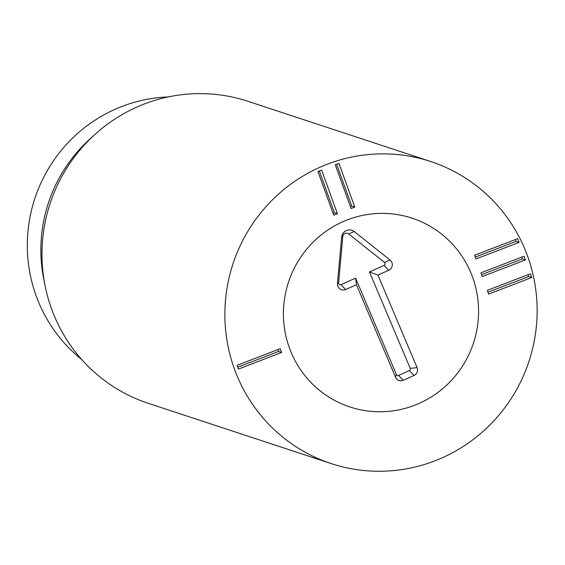 <?xml version="1.0" encoding="UTF-8"?>
<svg xmlns="http://www.w3.org/2000/svg" width="565" height="565" viewBox="0 0 565 565"><rect width="100%" height="100%" fill="white"/><g stroke="black" fill="none" stroke-linecap="round" stroke-linejoin="round"><path stroke-width="0.85" d="M474.572 255.253L517.717 238.663L519.066 242.399L475.921 258.989L474.572 255.253M475.243 257.103L516.057 241.403L515.393 239.56M519.066 242.399L516.057 241.403M480.928 272.81L524.073 256.22L525.422 259.949L482.277 276.546L480.928 272.81M481.592 274.654L522.413 258.961L521.742 257.117M525.422 259.949L522.413 258.961M487.284 290.368L530.429 273.771L531.778 277.507L488.633 294.097L487.284 290.368M487.948 292.211L528.769 276.518L528.098 274.668M531.778 277.507L528.769 276.518M354.778 207.08L351.091 208.499L335.285 164.846L338.979 163.426L354.778 207.08L351.769 206.091L336.648 164.323M350.406 206.613L351.769 206.091M337.432 213.754L333.746 215.173L317.94 171.513L321.626 170.093L337.432 213.754L334.423 212.765L319.303 170.99M333.06 213.288L334.423 212.765M237.088 365.308L280.233 348.718L281.582 352.454L238.437 369.044L237.088 365.308M237.759 367.158L278.573 351.458L277.902 349.615M281.582 352.454L278.573 351.458M289.372 347.807A99.384 97.385 -71.8 0 1 311.082 244.242A99.384 97.385 -71.8 0 1 412.097 218.175A99.384 97.385 -71.8 0 1 473.498 343.04A99.384 97.385 -71.8 0 1 349.905 406.962A99.384 97.385 -71.8 0 1 289.372 347.807M81.678 359.488A147.084 144.132 -71.8 0 1 36.125 295.778A147.084 144.132 -71.8 0 1 168.179 96.926M45.009 285.396L43.682 278.7A147.084 144.132 -71.8 0 1 89.602 139.315L94.652 134.71A159.012 155.82 108.2 0 0 45.009 285.396A159.012 155.82 108.2 0 0 51.486 308.688A159.012 155.82 108.2 0 0 148.341 403.339L331.245 463.597A159.012 155.82 -71.8 0 1 233.006 263.813A159.012 155.82 -71.8 0 1 430.756 161.541A159.012 155.82 -71.8 0 1 527.611 256.192A159.012 155.82 -71.8 0 1 492.878 421.893A159.012 155.82 -71.8 0 1 331.245 463.597M430.756 161.541L247.851 101.283A159.012 155.82 108.2 0 0 94.652 134.71M417.09 367.638A5.961 5.841 -71.8 0 1 414.004 375.485L403.241 380.294A5.961 5.841 -71.8 0 1 395.557 377.258L356.423 284.718L345.66 289.527A6.024 5.904 -71.8 0 1 337.439 283.552L341.62 237.194A7.952 7.79 -71.8 0 1 354.248 231.551L390.076 260.034A6.024 5.904 -71.8 0 1 388.727 270.289L377.957 275.099L417.09 367.638L410.232 368.366L369.454 271.935L384.073 265.402A1.766 1.73 108.2 0 0 384.468 262.4L348.64 233.917A3.687 3.616 108.2 0 0 342.778 236.537L338.597 282.896A1.766 1.73 108.2 0 0 340.999 284.647L355.618 278.121L396.39 374.546A1.702 1.667 108.2 0 0 398.586 375.414L409.35 370.605A1.702 1.667 108.2 0 0 410.232 368.366M377.957 275.099L369.454 271.935M356.423 284.718L355.618 278.121M291.272 352.659A99.384 97.385 -71.8 0 1 309.302 246.163A99.384 97.385 -71.8 0 1 412.097 218.175A99.384 97.385 -71.8 0 1 473.498 343.04A99.384 97.385 -71.8 0 1 349.905 406.962A99.384 97.385 -71.8 0 1 291.272 352.659M414.004 375.485L409.35 370.605M388.727 270.289L384.073 265.402M390.076 260.034L384.468 262.4M354.248 231.551L348.64 233.917M341.62 237.194L342.778 236.537M337.439 283.552L338.597 282.896M345.66 289.527L340.999 284.647M395.557 377.258L396.39 374.546M403.241 380.294L398.586 375.414"/></g></svg>
